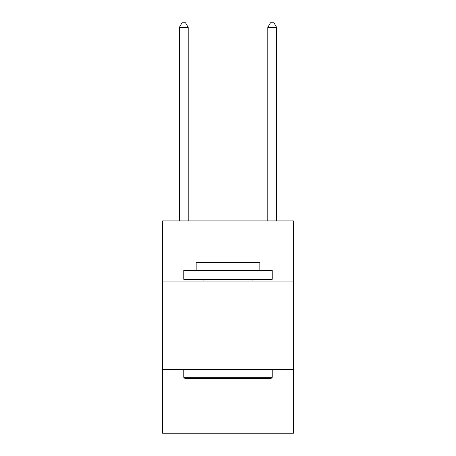 <?xml version="1.0" encoding="UTF-8"?>
<svg xmlns="http://www.w3.org/2000/svg" width="456" height="456" viewBox="0 0 456 456"><rect width="100%" height="100%" fill="white"/><g stroke="black" fill="none" stroke-linecap="round" stroke-linejoin="round"><path stroke-width="0.68" d="M293.453 281.067L293.453 220.926L162.547 220.926L162.547 281.067L293.453 281.067L293.453 433.2L162.547 433.2L162.547 281.067M293.453 369.52L162.547 369.52M184.84 378.36L183.774 377.3L272.226 377.3L271.16 378.36L184.84 378.36M272.226 270.454L272.226 279.3L183.774 279.3L183.774 270.454L272.226 270.454M196.16 270.454L196.16 262.32L259.84 262.32L259.84 270.454M272.226 369.52L272.226 377.3M183.774 369.52L183.774 377.3M252.06 279.3L252.06 281.067M203.94 279.3L203.94 281.067M188.197 220.926L188.197 27.4L179.356 27.4L179.356 220.926M179.356 27.4L182.007 22.8L185.546 22.8L188.197 27.4M276.644 220.926L276.644 27.4L267.803 27.4L267.803 220.926M267.803 27.4L270.454 22.8L273.993 22.8L276.644 27.4"/></g></svg>
